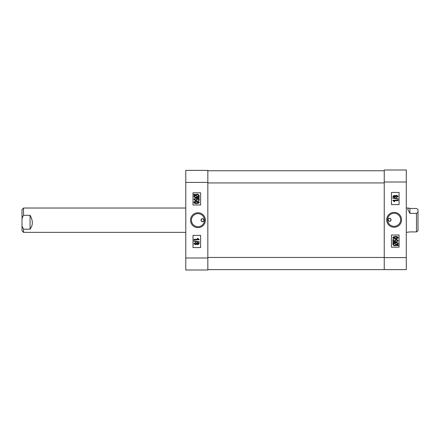 <?xml version="1.0" encoding="UTF-8"?>
<svg xmlns="http://www.w3.org/2000/svg" width="440" height="440" viewBox="0 0 440 440"><rect width="100%" height="100%" fill="white"/><g stroke="black" fill="none" stroke-linecap="round" stroke-linejoin="round"><path stroke-width="0.66" d="M389.56 221.331A1.518 1.518 0 0 1 388.042 219.808A1.518 1.518 0 0 1 389.56 218.29C387.602 219.302 387.602 220.314 389.56 221.331C391.523 220.319 391.523 219.302 389.56 218.29A1.518 1.518 0 0 1 391.083 219.808A1.518 1.518 0 0 1 389.56 221.331M394.125 212.377A7.436 7.436 0 0 0 386.689 219.808A7.436 7.436 0 0 0 394.125 227.244A7.436 7.436 0 0 0 401.561 219.808A7.436 7.436 0 0 0 394.125 212.377M394.125 213.296A6.512 6.512 0 0 0 387.613 219.808A6.512 6.512 0 0 0 394.125 226.325A6.512 6.512 0 0 0 400.637 219.808A6.512 6.512 0 0 0 394.125 213.296M393.74 245.372L392.761 243.936L393.36 242.792L392.761 242.407L393.036 242.061L393.734 242.512L395.527 242.204C396.957 242.11 397.854 242.698 398.222 243.964L397.678 245.069L398.36 245.514L398.007 245.812L397.309 245.361L394.867 245.696M394.658 245.663L394.163 245.548M406.291 170.005L406.291 269.615L384.241 269.615L384.241 170.005L406.291 170.005M391.463 235.015L391.463 247.181L399.069 247.181L399.069 235.015L391.463 235.015M391.463 192.434L391.463 204.6L399.069 204.6L399.069 192.434L391.463 192.434M395.5 245.729C394.048 245.839 393.135 245.24 392.761 243.936M395.494 245.245L396.798 245.025L393.844 243.111L393.388 243.953C393.685 244.921 394.383 245.35 395.494 245.245M397.601 243.947C397.298 243.012 396.605 242.594 395.533 242.688L394.245 242.847L397.199 244.761L397.601 243.947M398.222 240.62L396.704 241.791L396.632 241.307L397.672 240.625L396.374 239.855L395.181 240.603L395.626 241.725L392.904 241.379L392.904 239.509L393.525 239.509L393.525 240.966L394.834 241.131L394.631 240.466L396.341 239.371L398.222 240.62M395.494 238.887C394.196 239.074 393.283 238.673 392.761 237.677L393.327 236.841L395.494 236.467C396.792 236.28 397.7 236.687 398.222 237.683C397.694 238.684 396.786 239.085 395.494 238.887M395.494 236.951L393.316 237.694L395.494 238.403L397.672 237.666L395.494 236.951M395.115 236.957L393.993 237.078M392.761 200.211L398.156 200.211L398.156 200.695L393.938 200.695L394.768 201.597L394.147 201.597L392.761 200.211M398.222 198.88L398.222 199.238L392.761 198.115L392.761 197.758L398.222 198.88M395.236 196.878L394.141 197.45L392.761 196.383L394.163 195.305L395.236 195.866L396.611 195.168L398.222 196.372L396.589 197.588L395.236 196.878M394.158 195.789L393.316 196.378L394.125 196.966L394.977 196.372L394.158 195.789M396.611 195.652L395.527 196.383L396.589 197.104L397.672 196.372L396.611 195.652M202.51 218.669A1.518 1.518 0 0 1 204.034 220.193A1.518 1.518 0 0 1 202.51 221.711C204.474 220.698 204.474 219.687 202.51 218.669C200.552 219.681 200.552 220.698 202.51 221.711A1.518 1.518 0 0 1 200.992 220.193A1.518 1.518 0 0 1 202.51 218.669M197.951 227.623A7.436 7.436 0 0 0 205.387 220.193A7.436 7.436 0 0 0 197.951 212.757A7.436 7.436 0 0 0 190.514 220.193A7.436 7.436 0 0 0 197.951 227.623M197.951 226.705A6.512 6.512 0 0 0 204.463 220.193A6.512 6.512 0 0 0 197.951 213.675A6.512 6.512 0 0 0 191.439 220.193A6.512 6.512 0 0 0 197.951 226.705M198.336 194.629L199.309 196.064L198.715 197.208L199.309 197.593L199.04 197.94L198.341 197.489L196.548 197.797C195.118 197.89 194.216 197.302 193.847 196.037L194.392 194.931L193.71 194.486L194.068 194.189L194.766 194.639L197.208 194.304M185.785 269.995L185.785 170.385L207.834 170.385L207.834 269.995L185.785 269.995M200.613 204.985L200.613 192.819L193.006 192.819L193.006 204.985L200.613 204.985M200.613 247.566L200.613 235.4L193.006 235.4L193.006 247.566L200.613 247.566M196.576 194.271C198.028 194.161 198.941 194.761 199.309 196.064M196.581 194.755L195.278 194.975L198.231 196.889L198.688 196.048C198.391 195.08 197.687 194.651 196.581 194.755M194.475 196.053C194.777 196.988 195.465 197.406 196.543 197.313L197.83 197.153L194.876 195.239L194.475 196.053M193.847 199.381L195.371 198.209L195.443 198.693L194.403 199.375L195.701 200.145L196.889 199.397L196.444 198.275L199.172 198.622L199.172 200.492L198.55 200.492L198.55 199.034L197.241 198.869L197.445 199.535L195.734 200.629L193.847 199.381M196.581 201.113C197.879 200.926 198.787 201.328 199.309 202.323L198.748 203.159L196.581 203.533C195.283 203.72 194.37 203.313 193.847 202.318C194.376 201.316 195.288 200.915 196.581 201.113M196.581 203.049L198.759 202.306L196.581 201.597L194.403 202.334L196.581 203.049M196.961 203.044L198.083 202.923M199.309 239.789L193.919 239.789L193.919 239.305L198.138 239.305L197.307 238.403L197.929 238.403L199.309 239.789M193.847 241.12L193.847 240.763L199.309 241.885L199.309 242.242L193.847 241.12M196.84 243.122L197.934 242.55L199.309 243.617L197.912 244.695L196.84 244.134L195.465 244.833L193.847 243.628L195.481 242.413L196.84 243.122M197.912 244.211L198.759 243.623L197.951 243.034L197.098 243.628L197.912 244.211M195.465 244.349L196.548 243.617L195.487 242.897L194.403 243.628L195.465 244.349M207.834 182.93L384.241 182.93L384.241 257.598L406.291 257.598M207.834 170.764L384.241 170.764M384.241 269.615L207.834 269.615M418 223.894L418 230.83L416.482 231.924L416.482 213.389L409.943 213.389L407.781 209.495L408.419 208.027L409.943 208.456L416.482 208.456L418 209.55L418 223.894M406.291 232.359L409.943 231.924L416.482 231.924M418 212.295L416.482 213.389M409.943 208.456L409.943 213.389M22 230.835L22 209.545L23.518 208.027L23.518 215.303L30.058 215.303C33.061 220.55 33.061 225.176 30.058 229.18L23.518 229.18L23.518 232.359L22 230.835M23.518 229.18L22 226.105M22 218.378L23.518 215.303M30.058 229.18L30.058 215.303M406.291 182.017L384.241 182.017M207.834 182.402L185.785 182.402M185.785 257.983L207.834 257.983M207.834 257.45L384.241 257.45M406.291 208.027L408.419 208.027M185.785 208.027L23.518 208.027M185.785 232.359L23.518 232.359"/></g></svg>
